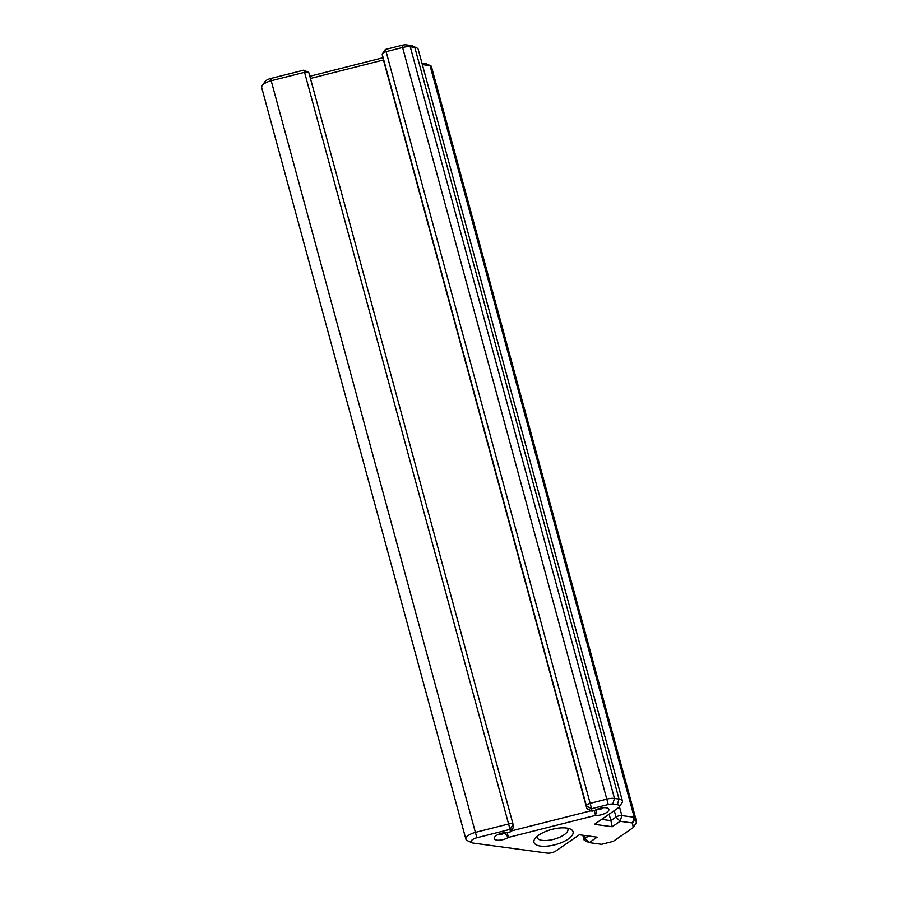 <?xml version="1.0" encoding="UTF-8"?>
<svg xmlns="http://www.w3.org/2000/svg" width="898" height="898" viewBox="0 0 898 898"><rect width="100%" height="100%" fill="white"/><g stroke="black" fill="none" stroke-linecap="round" stroke-linejoin="round"><path stroke-width="1.35" d="M422.352 64.6L430.03 65.633L426.247 63.736L421.959 63.152M416.818 47.953L412.227 45.843A6.398 2.47 164.8 0 0 411.015 45.517L406.491 44.9A6.398 2.47 164.8 0 0 402.001 45.293L385.332 49.502L386.118 51.669L402.787 47.448A10.664 4.108 -15.2 0 1 410.263 46.797L414.797 47.414A10.664 4.108 -15.2 0 1 416.818 47.953A10.664 4.108 -15.2 0 1 418.21 49.356L622.426 800.994A10.664 4.108 164.8 0 0 619.014 799.052L614.479 798.434A10.664 4.108 164.8 0 0 607.003 799.085L590.334 803.306A4.266 1.65 164.8 0 0 586.45 805.977L586.821 808.436A4.266 1.65 164.8 0 0 586.832 808.514A4.266 1.65 164.8 0 0 587.393 809.076L591.973 811.186L591.614 808.739L608.272 804.518A6.398 2.47 -15.2 0 1 612.762 804.125L617.296 804.743A6.398 2.47 -15.2 0 1 619.048 807.055A6.398 2.47 -15.2 0 1 617.813 808.211L594.454 824.33L612.245 826.744L610.865 820.626L601.638 819.38M382.638 56.944A4.266 1.65 -15.2 0 1 382.615 56.877A4.266 1.65 -15.2 0 1 382.604 56.799L382.234 54.34A4.266 1.65 -15.2 0 1 382.447 53.655A4.266 1.65 -15.2 0 1 386.118 51.669L591.614 808.739L586.45 805.977L382.234 54.34M310.439 78.452L383.457 59.986M382.862 57.775L309.832 76.251M612.245 826.744L620.148 821.288L632.529 822.972L633.213 827.586L613.278 841.347L601.615 844.3L589.234 842.627L597.125 837.172L579.345 834.77L555.985 850.889A6.398 2.47 -15.2 0 1 547.23 853.1L473.1 843.065A6.398 2.47 -15.2 0 1 471.888 842.739A6.398 2.47 -15.2 0 1 476.849 837.767L510.042 829.37L510.401 831.829L513.297 827.675A4.266 1.65 164.8 0 0 513.499 826.979L513.14 824.532A4.266 1.65 164.8 0 0 513.117 824.454A4.266 1.65 164.8 0 0 508.762 823.937L475.581 832.334A10.664 4.108 164.8 0 0 465.905 839.215L261.688 87.577A10.664 4.108 -15.2 0 1 262.182 85.669A10.664 4.108 -15.2 0 1 271.364 80.697L304.545 72.3A4.266 1.65 -15.2 0 1 308.351 72.255A4.266 1.65 -15.2 0 1 308.901 72.817A4.266 1.65 -15.2 0 1 308.923 72.895L513.095 824.386M513.14 824.532L510.042 829.37L304.545 72.3L303.76 70.145L270.579 78.53A6.398 2.47 164.8 0 0 265.067 81.516L262.182 85.669M636.312 822.748L633.213 827.586L636.098 823.444A4.266 1.65 164.8 0 0 636.312 822.748L635.627 818.123A4.266 1.65 164.8 0 0 635.616 818.056A4.266 1.65 164.8 0 0 634.246 817.27L430.03 65.633A4.266 1.65 -15.2 0 1 430.838 65.857A4.266 1.65 -15.2 0 1 431.399 66.418A4.266 1.65 -15.2 0 1 431.41 66.486L635.582 817.977M603.209 807.74A4.266 1.65 -15.2 0 1 597.024 809.682A4.266 1.65 164.8 0 0 596.272 809.659M591.052 810.759L510.962 831.02M505.54 832.525A4.266 1.65 164.8 0 0 504.395 833.108A4.266 1.65 -15.2 0 1 498.334 834.399M465.905 839.215A10.664 4.108 164.8 0 0 467.297 840.618L471.888 842.739M567.469 828.192A15.996 6.174 -15.2 0 1 567.906 829.067A15.996 6.174 -15.2 0 1 554.1 839.215A15.996 6.174 -15.2 0 1 537.049 837.452A15.996 6.174 -15.2 0 1 536.982 836.476M635.627 818.123L632.529 822.972L634.246 817.27L621.854 815.597A4.266 1.65 164.8 0 0 616.017 817.079L610.865 820.626L609.125 814.217M588.572 836.016L585.103 838.406A4.266 1.65 164.8 0 0 584.082 839.944A4.266 1.65 164.8 0 0 584.643 840.506L589.234 842.627L585.103 838.406L584.295 835.432M513.499 826.979L510.401 831.829L507.606 832.536A8.531 3.289 164.8 0 0 494.675 837.071A8.531 3.289 164.8 0 0 498.132 840.247A8.531 3.289 164.8 0 0 508.347 837.441L595.509 815.395A8.531 3.289 164.8 0 0 606.071 812.847A8.531 3.289 164.8 0 0 607.721 808.2A8.531 3.289 164.8 0 0 594.779 810.479L591.973 811.186L586.821 808.436L382.604 56.799M619.048 807.055L621.932 802.913A10.664 4.108 164.8 0 0 622.426 800.994M566.559 828.057A20.25 7.813 164.8 0 0 534.905 838.732A20.25 7.813 164.8 0 0 555.559 844.603A20.25 7.813 164.8 0 0 570.41 829.079A20.25 7.813 164.8 0 0 566.559 828.057M608.272 804.518L402.001 45.293M612.762 804.125L614.479 798.434L410.263 46.797L406.491 44.9M617.296 804.743L619.014 799.052L414.797 47.414L411.015 45.517M476.849 837.767L270.579 78.53M594.375 810.58L595.509 815.395L596.934 809.356M504.272 832.648L508.347 837.441L507.179 832.502M619.407 806.55L621.854 815.597L620.148 821.288L616.017 817.079L614.277 810.658M303.76 70.145L308.351 72.255M385.332 49.502L382.447 53.655M426.247 63.736L430.838 65.857M382.615 56.877L586.832 808.514M308.901 72.817L513.117 824.454M582.802 835.23L584.082 839.944M431.399 66.418L635.616 818.056"/></g></svg>
